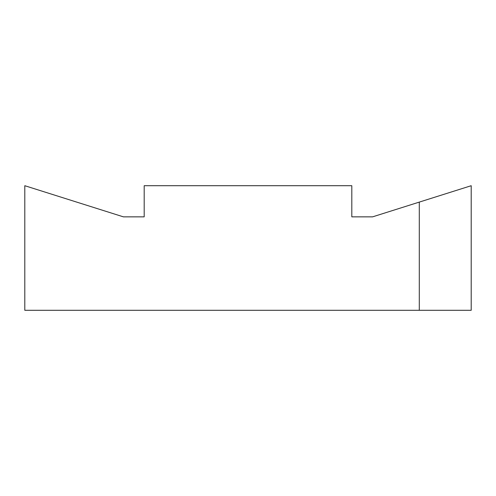<?xml version="1.0" encoding="UTF-8"?>
<svg xmlns="http://www.w3.org/2000/svg" width="496" height="496" viewBox="0 0 496 496"><rect width="100%" height="100%" fill="white"/><g stroke="black" fill="none" stroke-linecap="round" stroke-linejoin="round"><path stroke-width="0.74" d="M419.294 202.101L372.577 216.857L351.813 216.857L351.813 185.709L144.187 185.709L144.187 216.857L123.423 216.857L24.8 185.709L24.8 310.291L471.2 310.291L471.2 185.709L419.294 202.101L419.294 310.291"/></g></svg>
